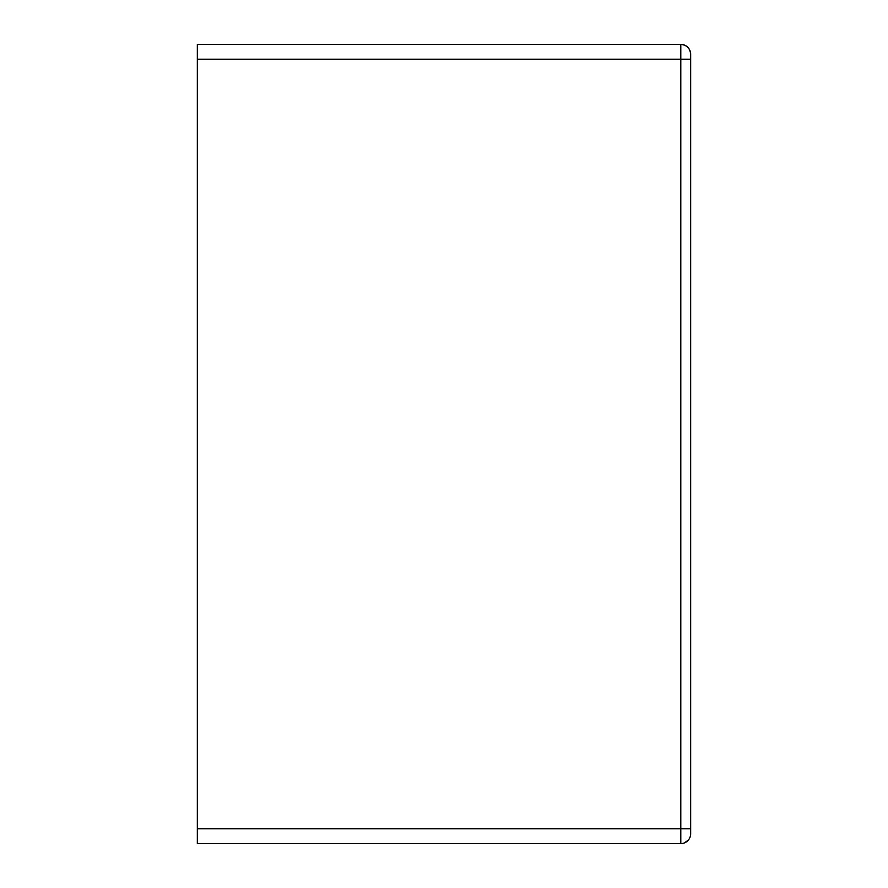 <?xml version="1.0" encoding="UTF-8"?>
<svg xmlns="http://www.w3.org/2000/svg" width="888" height="888" viewBox="0 0 888 888"><rect width="100%" height="100%" fill="white"/><g stroke="black" fill="none" stroke-linecap="round" stroke-linejoin="round"><path stroke-width="1.33" d="M690.664 54.268A9.868 9.868 0 0 0 680.796 44.4C686.79 44.988 690.076 48.274 690.664 54.268L690.664 833.732A9.868 9.868 0 0 1 680.796 843.6L197.336 843.6L197.336 44.4L680.796 44.4L197.336 44.4M681.607 44.433A9.868 9.868 0 0 0 680.796 44.4L680.796 843.6M690.664 59.196L197.336 59.196M690.664 828.804L197.336 828.804M684.248 842.978L688.244 840.215"/></g></svg>
